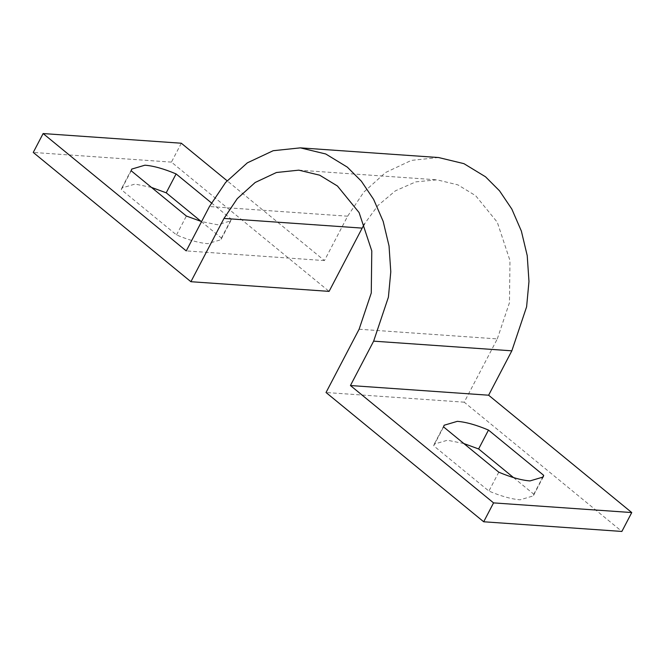 <?xml version="1.0" encoding="UTF-8"?>
<svg xmlns="http://www.w3.org/2000/svg" width="665" height="665" viewBox="0 0 665 665"><rect width="100%" height="100%" fill="white"/><g stroke="black" fill="none" stroke-linecap="round" stroke-linejoin="round"><path stroke-width="0.5" stroke-dasharray="3.33 2.49" d="M181.312 143.224L171.437 162.11L329.092 291.378M438.551 157.53L411.361 160.39L385.55 172.518L363.788 192.127L347.637 216.2L324.437 260.58L227.081 180.747M359.108 329.233L497.304 338.909L464.22 402.184L621.875 531.443M497.304 338.909L509.457 302.691L509.98 260.58L497.295 222.243L475.65 195.685L457.886 184.87L436.996 179.833L415.741 181.878L395.401 190.83L377.911 205.535L364.47 223.922M464.22 402.184L326.033 392.508M463.862 443.555L447.437 440.23L434.245 444.129L433.705 445.816L488.908 491.078C501.119 496.215 511.51 499.124 520.088 499.806L533.28 495.907L533.82 494.228L513.538 477.595M324.437 260.58L186.25 250.904M211.42 202.892L231.295 219.184L230.755 220.871L217.563 224.77L201.578 221.578M171.437 162.11L33.25 152.443M151.462 187.405L135.037 184.08L121.845 187.979L121.304 189.658L176.516 234.928C188.719 240.065 199.118 242.974 207.688 243.656L220.88 239.757L221.428 238.078L201.138 221.445M533.82 494.228L542.083 478.426M221.428 238.078L231.295 219.184M433.705 445.816L443.572 426.922M131.18 170.772L121.304 189.658M176.516 234.928L186.383 216.042M498.783 472.192L488.908 491.078M347.637 216.2L209.45 206.524M543.155 477.021L533.28 495.907M230.755 220.871L220.88 239.757M444.12 425.243L434.245 444.129M131.72 169.093L121.845 187.979M298.801 170.157L436.996 179.833"/><path stroke-width="1" d="M190.905 281.711L329.092 291.378L362.167 228.112L223.98 218.436L190.905 281.711L33.25 152.443L43.125 133.557L186.25 250.904L209.45 206.524L225.601 182.451L247.355 162.842L273.174 150.714L300.364 147.863L325.742 153.981L347.329 167.131L361.336 181.154L373.63 199.4L383.165 221.354L389.042 245.984L390.787 271.786L388.41 297.147L373.639 341.153L350.438 385.534L493.563 502.89L483.688 521.776L326.033 392.508L359.108 329.233L371.269 293.016L371.785 250.913L359.1 212.576L337.454 186.017L319.69 175.194L298.801 170.157L276.424 172.509L255.177 182.484L237.272 198.627L223.98 218.436M227.081 180.747L181.312 143.224L43.125 133.557M483.688 521.776L621.875 531.443L631.75 512.557L488.625 395.209L511.834 350.821L526.605 306.823L528.974 281.461L527.229 255.651L521.352 231.029L511.826 209.068L499.531 190.83L485.525 176.799L463.937 163.656L438.551 157.53L300.364 147.863M364.47 223.922L362.167 228.112M488.625 395.209L350.438 385.534M513.538 477.595L478.617 448.958L463.862 443.555M631.75 512.557L493.563 502.89M529.963 480.92C521.385 480.238 510.994 477.329 498.783 472.192L443.572 426.922L444.12 425.243L457.312 421.344C465.882 422.026 476.281 424.935 488.484 430.072L543.696 475.342L543.155 477.021L529.963 480.92M201.578 221.578L186.383 216.042L131.18 170.772L131.72 169.093L144.912 165.194C153.49 165.876 163.881 168.785 176.092 173.922L211.42 202.892M201.138 221.445L166.217 192.808L151.462 187.405M542.083 478.426L543.696 475.342M176.092 173.922L166.217 192.808M488.484 430.072L478.617 448.958M511.834 350.821L373.639 341.153"/></g></svg>
